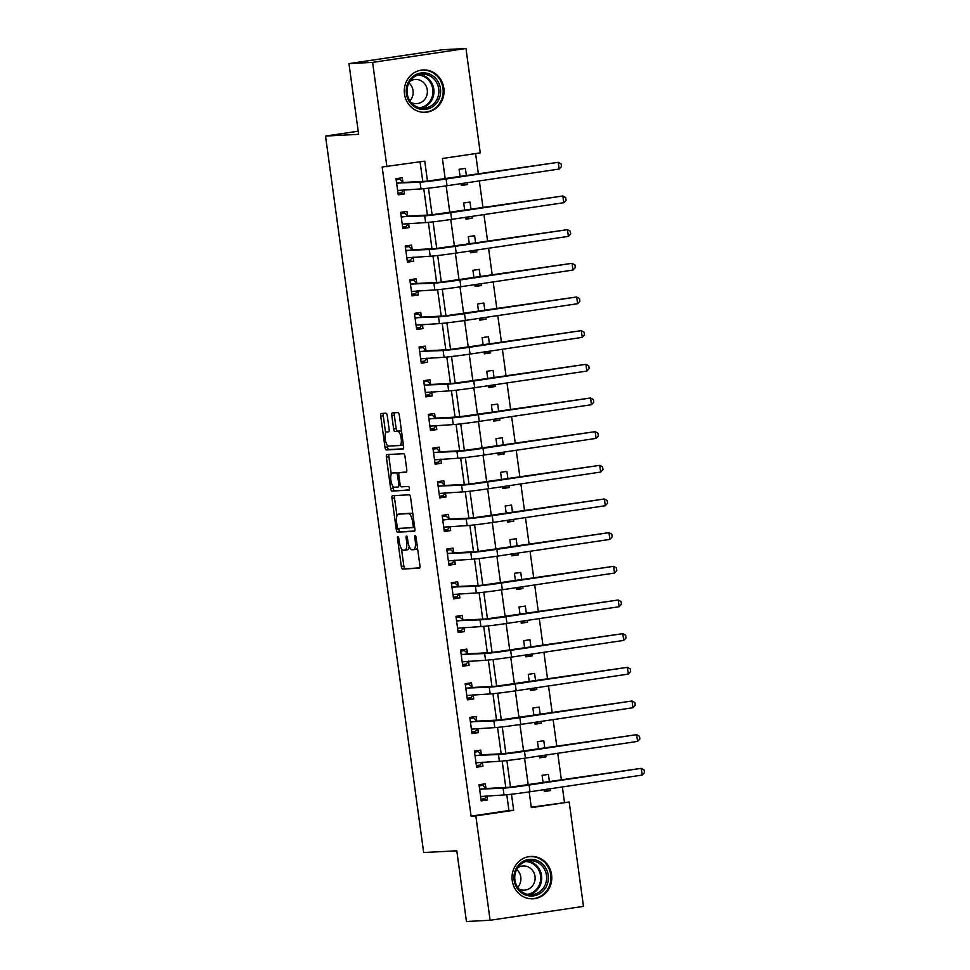 <?xml version="1.0" encoding="UTF-8"?>
<svg xmlns="http://www.w3.org/2000/svg" width="970" height="970" viewBox="0 0 970 970"><rect width="100%" height="100%" fill="white"/><g stroke="black" fill="none" stroke-linecap="round" stroke-linejoin="round"><path stroke-width="1.45" d="M397.882 536.483A1.867 0.643 -98.5 0 0 397.858 536.483A1.867 0.643 -98.5 0 0 397.482 538.362L401.325 566.456A2.667 0.921 -98.5 0 0 402.623 569.05L419.343 568.178A2.667 0.921 -98.5 0 0 419.367 568.178A2.667 0.921 -98.5 0 0 419.901 565.486L416.057 537.392A1.867 0.643 -98.5 0 0 415.148 535.573A1.867 0.643 -98.5 0 0 415.136 535.573A1.867 0.643 -98.5 0 0 414.76 537.465L415.257 541.09A8.548 2.958 -98.5 0 1 413.535 549.699A8.548 2.958 -98.5 0 1 413.438 549.711L412.044 549.784A8.548 2.958 -98.5 0 1 407.921 541.478L407.424 537.841A1.867 0.643 -98.5 0 0 406.515 536.022A1.867 0.643 -98.5 0 0 406.491 536.034A1.867 0.643 -98.5 0 0 406.115 537.913L406.612 541.551A8.548 2.958 -98.5 0 1 404.902 550.16A8.548 2.958 -98.5 0 1 404.805 550.16L403.411 550.232A8.548 2.958 -98.5 0 1 399.276 541.927L398.779 538.301A1.867 0.643 -98.5 0 0 397.882 536.483M443.86 88.209A21.219 19.885 -93 0 1 425.284 112.314A21.219 19.885 -93 0 1 404.49 94.054A21.219 19.885 -93 0 1 423.065 69.949A21.219 19.885 -93 0 1 443.86 88.209M551.591 874.697A21.219 19.885 -93 0 1 533.015 898.814A21.219 19.885 -93 0 1 512.233 880.554A21.219 19.885 -93 0 1 530.808 856.449A21.219 19.885 -93 0 1 551.591 874.697M387.285 415.815A2.667 0.921 -98.5 0 0 385.999 413.22L381.307 413.462A2.667 0.921 -98.5 0 0 381.283 413.462A2.667 0.921 -98.5 0 0 380.737 416.154L385.017 447.352A2.667 0.921 -98.5 0 0 386.303 449.947L403.023 449.074A2.667 0.921 -98.5 0 0 403.059 449.074A2.667 0.921 -98.5 0 0 403.593 446.382L399.313 415.184A2.667 0.921 -98.5 0 0 398.027 412.589L392.365 412.88A2.667 0.921 -98.5 0 0 392.329 412.88A2.667 0.921 -98.5 0 0 391.795 415.572L393.626 428.922A2.667 0.921 -98.5 0 0 394.911 431.517L397.724 431.371A7.142 2.474 -98.5 0 1 401.156 438.197A7.142 2.474 -98.5 0 1 399.737 445.509A7.142 2.474 -98.5 0 1 399.664 445.521L388.655 446.091A7.142 2.474 -98.5 0 1 385.223 439.264A7.142 2.474 -98.5 0 1 386.63 431.953A7.142 2.474 -98.5 0 1 386.715 431.953L388.558 431.856A2.667 0.921 -98.5 0 0 388.582 431.856A2.667 0.921 -98.5 0 0 389.115 429.164L387.285 415.815M531.269 807.185L569.184 802.008L583.479 906.38L490.117 920.263L466.461 921.5L456.785 850.799L423.672 852.533L325.52 136.067L358.633 134.333L348.957 63.62L372.601 62.383L465.964 48.5L480.259 152.872L442.417 158.498L445.206 178.892M490.117 920.263L475.821 815.891L513.676 810.265L511.481 794.224M427.491 181.16L424.751 161.129L382.168 167.01L471.093 816.134L475.821 815.891M386.909 166.755L372.601 62.383M392.571 495.682A2.667 0.921 -98.5 0 0 392.547 495.682A2.667 0.921 -98.5 0 0 392.001 498.374L396.281 529.571A2.667 0.921 -98.5 0 0 397.567 532.166L414.287 531.293A2.667 0.921 -98.5 0 0 414.311 531.293A2.667 0.921 -98.5 0 0 414.857 528.601L410.577 497.404A2.667 0.921 -98.5 0 0 409.291 494.809L392.571 495.682M392.923 486.273L393.165 488.092L390.643 488.468L386.375 457.27A2.667 0.921 -98.5 0 1 386.909 454.578A2.667 0.921 -98.5 0 1 386.945 454.578L403.653 453.693A2.667 0.921 -98.5 0 1 404.951 456.288L406.782 469.65A2.667 0.921 -98.5 0 1 406.236 472.329L406.212 472.341A2.667 0.921 -98.5 0 0 406.236 472.329M406.212 472.341L399.434 472.693A2.667 0.921 -98.5 0 0 399.397 472.693A2.667 0.921 -98.5 0 0 398.864 475.385L400.076 484.236A2.667 0.921 -98.5 0 0 401.374 486.831L408.431 486.467A1.867 0.643 -98.5 0 1 409.328 488.249A1.867 0.643 -98.5 0 1 408.952 490.165L408.928 490.165A1.867 0.643 -98.5 0 0 408.952 490.165M408.928 490.165L391.941 491.062A2.667 0.921 -98.5 0 1 390.643 488.468M471.093 816.134L508.947 810.508L506.776 794.721M505.782 787.458L502.169 761.062M501.175 753.799L497.549 727.391M496.555 720.128L492.942 693.72M491.948 686.457L488.334 660.049M487.34 652.786L483.715 626.39M482.72 619.115L479.107 592.718M478.113 585.456L474.5 559.047M473.505 551.784L469.88 525.376M468.886 518.113L465.273 491.705M464.278 484.442L460.665 458.046M459.659 450.783L456.045 424.375M455.051 417.112L451.438 390.704M450.444 383.441L446.818 357.033M445.824 349.77L442.211 323.362M441.217 316.099L437.603 289.703M436.609 282.44L432.984 256.031M431.989 248.769L428.376 222.36M427.382 215.097L423.769 188.689M422.762 181.426L420.083 161.82M485.934 788.186L485.327 783.784L479.022 784.73L481.229 800.88L487.546 799.947L486.976 795.837M481.314 754.514L480.72 750.113L474.403 751.059L476.622 767.221L482.927 766.276L482.369 762.165M476.707 720.843L476.1 716.454L469.795 717.388L472.014 733.55L478.319 732.617L477.749 728.506M472.087 687.172L471.493 682.783L465.188 683.717L467.394 699.879L473.7 698.946L473.142 694.835M467.479 653.501L466.873 649.112L460.568 650.045L462.787 666.208L469.092 665.274L468.534 661.164M462.872 619.842L462.266 615.441L455.961 616.386L458.167 632.549L464.484 631.603L463.915 627.493M458.252 586.171L457.658 581.77L451.341 582.715L453.56 598.878L459.865 597.932L459.307 593.822M453.645 552.5L453.038 548.111L446.733 549.044L448.952 565.207L455.257 564.273L454.7 560.163M449.037 518.829L448.431 514.439L442.126 515.373L444.333 531.536L450.65 530.602L450.08 526.492M444.418 485.158L443.823 480.768L437.506 481.702L439.725 497.865L446.03 496.931L445.472 492.821M439.81 451.499L439.204 447.097L432.899 448.043L435.118 464.206L441.423 463.26L440.853 459.149M435.203 417.827L434.596 413.438L428.291 414.372L430.498 430.534L436.803 429.589L436.245 425.478M430.583 384.156L429.977 379.767L423.672 380.701L425.891 396.863L432.196 395.93L431.638 391.819M425.975 350.485L425.369 346.096L419.064 347.03L421.271 363.192L427.588 362.259L427.018 358.148M421.356 316.826L420.762 312.425L414.445 313.371L416.663 329.521L422.968 328.587L422.411 324.477M416.748 283.155L416.142 278.754L409.837 279.7L412.056 295.862L418.361 294.916L417.803 290.806M412.141 249.484L411.535 245.095L405.23 246.028L407.436 262.191L413.753 261.245L413.184 257.135M407.521 215.813L406.927 211.424L400.61 212.357L402.829 228.52L409.134 227.586L408.576 223.476M402.914 182.142L402.308 177.752L396.002 178.686L398.221 194.849L404.526 193.915L403.957 189.805M564.455 802.251L562.357 786.949M561.4 779.989L557.75 753.278M556.792 746.33L553.13 719.619M552.185 712.659L548.523 685.948M547.565 678.988L543.903 652.276M542.957 645.317L539.296 618.605M538.338 611.646L534.688 584.934M533.73 577.987L530.069 551.275M529.123 544.315L525.461 517.604M524.503 510.644L520.854 483.933M519.896 476.973L516.234 450.262M515.288 443.314L511.626 416.603M510.669 409.643L507.007 382.932M506.061 375.972L502.399 349.261M501.454 342.301L497.792 315.589M496.834 308.63L493.172 281.918M492.226 274.971L488.565 248.259M487.607 241.3L483.957 214.588M482.999 207.629L479.338 180.917M478.392 173.957L475.591 153.563M544.061 789.677L544.315 791.508L550.62 790.562L550.366 788.731M549.42 781.771L548.414 774.399L542.097 775.345L543.115 782.717M539.453 756.006L539.708 757.837L546.013 756.903L545.758 755.06M544.8 748.112L543.794 740.74L537.489 741.674L538.495 749.046M534.834 722.335L535.088 724.166L541.393 723.232L541.151 721.401M540.193 714.441L539.187 707.069L532.882 708.003L533.888 715.375M530.226 688.664L530.481 690.495L536.786 689.561L536.531 687.73M535.586 680.77L534.567 673.398L528.262 674.332L529.268 681.704M525.619 654.993L525.861 656.836L532.178 655.89L531.924 654.059M530.966 647.099L529.959 639.727L523.654 640.673L524.661 648.045M520.999 621.334L521.254 623.164L527.559 622.219L527.316 620.388M526.358 613.44L525.352 606.068L519.035 607.002L520.053 614.374M516.392 587.662L516.646 589.493L522.951 588.56L522.697 586.717M521.751 579.769L520.732 572.397L514.427 573.331L515.434 580.703M511.784 553.991L512.027 555.822L518.344 554.888L518.089 553.058M517.131 546.098L516.125 538.726L509.82 539.659L510.826 547.031M507.164 520.32L507.419 522.151L513.724 521.217L513.47 519.386M512.524 512.427L511.517 505.055L505.2 506L506.219 513.372M502.557 486.649L502.812 488.492L509.117 487.546L508.862 485.715M507.916 478.756L506.898 471.384L500.593 472.329L501.599 479.701M497.937 452.99L498.192 454.821L504.497 453.875L504.254 452.044M503.297 445.097L502.29 437.725L495.985 438.658L496.992 446.03M493.33 419.319L493.584 421.15L499.889 420.216L499.635 418.385M498.689 411.425L497.671 404.053L491.366 404.987L492.372 412.359M488.722 385.648L488.965 387.479L495.282 386.545L495.027 384.714M494.07 377.754L493.063 370.382L486.758 371.316L487.764 378.688M484.103 351.977L484.357 353.808L490.662 352.874L490.42 351.043M489.462 344.083L488.456 336.711L482.138 337.657L483.157 345.029M479.495 318.318L479.75 320.149L486.055 319.203L485.8 317.372M484.854 310.412L483.836 303.04L477.531 303.986L478.537 311.358M474.888 284.646L475.13 286.477L481.447 285.532L481.193 283.701M480.235 276.753L479.228 269.381L472.923 270.315L473.93 277.687M470.268 250.975L470.523 252.806L476.828 251.873L476.573 250.042M475.627 243.082L474.621 235.71L468.304 236.644L469.322 244.016M465.661 217.304L465.915 219.135L472.22 218.201L471.966 216.371M471.02 209.411L470.001 202.039L463.696 202.972L464.703 210.344M461.041 183.633L461.296 185.464L467.601 184.53L467.358 182.7M466.4 175.74L465.394 168.368L459.089 169.313L460.095 176.685M358.209 131.205L325.52 136.067M348.957 63.62L442.308 49.737L465.964 48.5M529.183 791.884L531.33 807.634L569.184 802.008M446.164 185.852L449.825 212.563M450.771 219.523L454.433 246.234M455.391 253.182L459.04 279.906M459.998 286.853L463.66 313.565M464.606 320.524L468.267 347.236M469.225 354.195L472.875 380.907M473.833 387.867L477.495 414.578M478.44 421.526L482.102 448.249M483.06 455.197L486.722 481.908M487.667 488.868L491.329 515.579M492.287 522.539L495.937 549.25M496.895 556.21L500.556 582.921M501.502 589.869L505.164 616.58M506.122 623.54L509.771 650.252M510.729 657.211L514.391 683.923M515.337 690.882L518.999 717.594M519.956 724.554L523.618 751.265M524.564 758.213L528.226 784.924M510.511 787.191L506.861 760.553M505.903 753.52L502.254 726.894M501.284 719.861L497.634 693.223M496.676 686.19L493.027 659.552M492.069 652.519L488.419 625.88M487.449 618.848L483.8 592.209M482.842 585.177L479.192 558.55M478.222 551.518L474.585 524.879M473.615 517.847L469.965 491.208M469.007 484.175L465.357 457.537M464.387 450.504L460.738 423.878M459.78 416.833L456.13 390.207M455.172 383.174L451.523 356.536M450.553 349.503L446.903 322.864M445.945 315.832L442.296 289.193M441.326 282.161L437.688 255.534M436.718 248.502L433.069 221.863M432.111 214.831L428.461 188.192M508.947 810.508L513.676 810.265M550.62 790.562L544.231 790.902M546.013 756.903L539.623 757.23M541.393 723.232L535.003 723.559M536.786 689.561L530.396 689.9M532.178 655.89L525.788 656.229M527.559 622.219L521.169 622.558M522.951 588.56L516.561 588.887M518.344 554.888L511.942 555.216M513.724 521.217L507.334 521.557M509.117 487.546L502.727 487.886M504.497 453.875L498.107 454.215M499.889 420.216L493.5 420.543M495.282 386.545L488.892 386.872M490.662 352.874L484.272 353.213M486.055 319.203L479.665 319.542M481.447 285.532L475.045 285.871M476.828 251.873L470.438 252.2M472.22 218.201L465.83 218.529M467.601 184.53L461.211 184.87M487.546 799.947L481.144 800.286M482.927 766.276L476.537 766.615M478.319 732.617L471.929 732.944M473.7 698.946L467.31 699.273M469.092 665.274L462.702 665.614M464.484 631.603L458.095 631.943M459.865 597.932L453.475 598.272M455.257 564.273L448.867 564.601M450.65 530.602L444.248 530.929M446.03 496.931L439.64 497.27M441.423 463.26L435.033 463.599M436.803 429.589L430.413 429.928M432.196 395.93L425.806 396.257M427.588 362.259L421.198 362.586M422.968 328.587L416.579 328.927M418.361 294.916L411.971 295.256M413.753 261.245L407.364 261.585M409.134 227.586L402.744 227.914M404.526 193.915L398.137 194.242M404.999 550.135L407.327 549.784A8.548 2.958 -98.5 0 0 407.424 549.784A8.548 2.958 -98.5 0 0 409.207 546.522M413.632 549.687L415.96 549.335A8.548 2.958 -98.5 0 0 416.057 549.323A8.548 2.958 -98.5 0 0 417.464 547.698M401.483 548.778L403.859 566.08A2.667 0.921 -98.5 0 0 405.145 568.675L419.695 567.911M398.694 528.383L398.803 529.196A2.667 0.921 -98.5 0 0 400.089 531.79L414.639 531.026M394.741 495.573A2.667 0.921 -98.5 0 0 394.523 497.998L396.96 515.785M397.179 526.601A1.867 0.643 -98.5 0 0 398.088 528.42L412.759 527.644A1.867 0.643 -98.5 0 0 412.783 527.644A1.867 0.643 -98.5 0 0 413.159 525.764L412.626 521.933A8.548 2.958 -98.5 0 0 408.503 513.627L398.464 514.149A8.548 2.958 -98.5 0 0 398.367 514.161A8.548 2.958 -98.5 0 0 396.657 522.769L397.179 526.601M412.953 514.706A8.548 2.958 -98.5 0 0 411.025 513.251L408.503 513.627M400.792 513.797A8.548 2.958 -98.5 0 1 400.889 513.785A8.548 2.958 -98.5 0 1 400.986 513.773L411.025 513.251M391.262 474.124L388.897 456.894L386.375 457.27M389.103 454.457A2.667 0.921 -98.5 0 0 388.897 456.894M406.563 472.075L401.956 472.317A2.667 0.921 -98.5 0 0 401.919 472.317A2.667 0.921 -98.5 0 0 401.895 472.329M409.219 489.911L391.941 491.062M392.401 473.057A7.142 2.474 -98.5 0 0 392.316 473.069A7.142 2.474 -98.5 0 0 390.898 480.38A7.142 2.474 -98.5 0 0 394.329 487.207L398.209 487.001A2.667 0.921 -98.5 0 0 398.246 487.001A2.667 0.921 -98.5 0 0 398.779 484.309L397.567 475.458A2.667 0.921 -98.5 0 0 396.269 472.863L392.401 473.057L394.923 472.681A7.142 2.474 -98.5 0 0 394.838 472.693A7.142 2.474 -98.5 0 0 394.754 472.705M399.264 472.754A2.667 0.921 -98.5 0 0 398.791 472.487L396.269 472.863M394.923 472.681L398.791 472.487M393.165 488.092A2.667 0.921 -98.5 0 0 394.463 490.687M399.822 445.497L402.186 445.145A7.142 2.474 -98.5 0 0 402.271 445.133A7.142 2.474 -98.5 0 0 403.29 444.151M401.604 431.856A7.142 2.474 -98.5 0 0 400.246 430.995L397.724 431.371M394.523 412.771A2.667 0.921 -98.5 0 0 394.317 415.196L396.148 428.546A2.667 0.921 -98.5 0 0 397.433 431.141L400.246 430.995M387.297 445.23L387.539 446.976A2.667 0.921 -98.5 0 0 388.825 449.571L403.374 448.807M383.477 413.353A2.667 0.921 -98.5 0 0 383.271 415.778L385.611 432.935M479.119 785.47L482.866 785.276L479.168 785.821M486.734 795.849L484.709 798.734L481.011 799.292M480.635 796.491L504 794.951L503.078 788.21L479.616 789.119M482.866 785.276L486.249 788.489L509.395 787.276L641.267 768.349L529.099 785.021A20.394 0.63 172.2 0 1 503.078 788.21M642.188 775.078L641.267 768.349L644.104 769.913L644.48 772.605L642.188 775.078L530.02 791.762A20.394 0.63 172.2 0 1 504 794.951M486.249 788.489L479.944 789.422M474.512 751.798L478.246 751.604L474.56 752.15M482.114 762.178L480.089 765.075L476.403 765.621M476.015 762.82L499.392 761.28L498.471 754.539L475.009 755.448M478.246 751.604L481.641 754.818L504.776 753.605L636.647 734.678L524.491 751.362A20.394 0.63 172.2 0 1 498.471 754.539M637.569 741.407L636.647 734.678L639.497 736.242L639.861 738.946L637.569 741.407L525.413 758.091A20.394 0.63 172.2 0 1 499.392 761.28M481.641 754.818L475.336 755.751M469.892 718.127L473.639 717.933L469.941 718.479M477.507 728.519L475.482 731.404L471.796 731.95M471.408 729.161L494.785 727.609L493.863 720.88L470.401 721.777M473.639 717.933L477.022 721.146L500.168 719.934L632.04 701.007L519.884 717.691A20.394 0.63 172.2 0 1 493.863 720.88M632.961 707.736L632.04 701.007L634.889 702.583L635.253 705.275L632.961 707.736L520.805 724.42A20.394 0.63 172.2 0 1 494.785 727.609M477.022 721.146L470.717 722.092M465.285 684.468L469.031 684.262L465.333 684.82M472.899 694.847L470.874 697.733L467.176 698.279M466.8 695.49L490.165 693.938L489.244 687.209L465.782 688.118M469.031 684.262L472.414 687.475L495.549 686.263L627.42 667.336L515.264 684.02A20.394 0.63 172.2 0 1 489.244 687.209M628.342 674.077L627.42 667.336L630.27 668.912L630.645 671.604L628.342 674.077L516.186 690.749A20.394 0.63 172.2 0 1 490.165 693.938M472.414 687.475L466.109 688.421M460.677 650.797L464.412 650.603L460.726 651.149M468.28 661.176L466.255 664.062L462.569 664.62M462.181 661.819L485.558 660.267L484.636 653.537L461.174 654.447M464.412 650.603L467.807 653.816L490.941 652.604L622.813 633.677L510.656 650.349A20.394 0.63 172.2 0 1 484.636 653.537M623.734 640.406L622.813 633.677L625.662 635.241L626.026 637.933L623.734 640.406L511.578 657.09A20.394 0.63 172.2 0 1 485.558 660.267M467.807 653.816L461.49 654.75M537.513 860.657A18.357 17.205 -93 0 1 547.153 884.567A18.357 17.205 -93 0 1 524.794 894.679A18.357 17.205 -93 0 1 515.155 870.769A18.357 17.205 -93 0 1 537.513 860.657M524.794 893.443A16.999 15.932 87 0 0 531.572 894.667A16.999 15.932 87 0 0 546.413 880.542A16.999 15.932 87 0 0 536.568 861.942A16.999 15.932 87 0 0 529.79 860.717A16.999 15.932 87 0 0 514.949 874.855A16.999 15.932 87 0 0 524.794 893.443M516.695 869.435A12.101 11.349 -93 0 1 517.64 887.368M518.744 888.86A12.101 11.349 87 0 0 519.58 889.272A12.101 11.349 87 0 0 524.406 890.145A12.101 11.349 87 0 0 534.979 880.081A12.101 11.349 87 0 0 527.971 866.84A12.101 11.349 87 0 0 523.145 865.967A12.101 11.349 87 0 0 517.64 867.835M529.293 898.644A21.085 19.764 87 0 0 532.251 898.717A21.085 19.764 87 0 0 550.657 881.196A21.085 19.764 87 0 0 538.459 858.135A21.085 19.764 87 0 0 530.057 856.619A21.085 19.764 87 0 0 527.11 857.007M406.382 93.702A18.357 17.205 -93 0 1 420.931 72.992A18.357 17.205 -93 0 1 440.453 88.634A18.357 17.205 -93 0 1 425.903 109.355A18.357 17.205 -93 0 1 406.382 93.702M438.719 88.852A16.999 15.932 87 0 0 422.059 74.217A16.999 15.932 87 0 0 407.17 93.544A16.999 15.932 87 0 0 423.829 108.167A16.999 15.932 87 0 0 438.719 88.852M408.964 82.935A12.101 11.349 -93 0 1 413.062 90.634A12.101 11.349 -93 0 1 409.898 100.868M411.001 102.371A12.101 11.349 87 0 0 416.676 103.644A12.101 11.349 87 0 0 427.261 89.883A12.101 11.349 87 0 0 415.402 79.467A12.101 11.349 87 0 0 409.898 81.334M421.562 112.144A21.085 19.764 87 0 0 424.52 112.217A21.085 19.764 87 0 0 442.975 88.258A21.085 19.764 87 0 0 422.314 70.119A21.085 19.764 87 0 0 419.379 70.507M456.058 617.126L459.804 616.932L456.106 617.478M463.672 627.505L461.647 630.403L457.949 630.949M457.573 628.148L480.938 626.608L480.017 619.866L456.555 620.776M459.804 616.932L463.187 620.145L486.334 618.933L618.205 600.006L506.037 616.69A20.394 0.63 172.2 0 1 480.017 619.866M619.127 606.735L618.205 600.006L621.043 601.57L621.418 604.261L619.127 606.735L506.958 623.419A20.394 0.63 172.2 0 1 480.938 626.608M463.187 620.145L456.882 621.079M451.45 583.455L455.185 583.261L451.499 583.807M459.065 593.834L457.04 596.732L453.342 597.278M452.954 594.477L476.331 592.937L475.409 586.195L451.947 587.105M455.185 583.261L458.58 586.474L481.714 585.262L613.586 566.334L501.429 583.018A20.394 0.63 172.2 0 1 475.409 586.195M614.507 573.064L613.586 566.334L616.435 567.899L616.811 570.602L614.507 573.064L502.351 589.748A20.394 0.63 172.2 0 1 476.331 592.937M458.58 586.474L452.275 587.408M446.83 549.784L450.577 549.59L446.879 550.148M454.445 560.175L452.42 563.061L448.734 563.606M448.346 560.818L471.723 559.266L470.802 552.536L447.34 553.433M450.577 549.59L453.972 552.803L477.107 551.591L608.978 532.663L496.822 549.347A20.394 0.63 172.2 0 1 470.802 552.536M609.9 539.405L608.978 532.663L611.827 534.24L612.191 536.931L609.9 539.405L497.743 556.077A20.394 0.63 172.2 0 1 471.723 559.266M453.972 552.803L447.655 553.749M442.223 516.125L445.97 515.919L442.271 516.476M449.837 526.504L447.813 529.39L444.114 529.935M443.739 527.146L467.103 525.595L466.182 518.865L442.72 519.774M445.97 515.919L449.353 519.132L472.499 517.932L604.371 498.992L492.202 515.676A20.394 0.63 172.2 0 1 466.182 518.865M605.292 505.734L604.371 498.992L607.208 500.568L607.584 503.26L605.292 505.734L493.124 522.406A20.394 0.63 172.2 0 1 467.103 525.595M449.353 519.132L443.047 520.078M437.615 482.454L441.35 482.26L437.664 482.805M445.218 492.833L443.193 495.718L439.507 496.276M439.119 493.475L462.496 491.923L461.575 485.194L438.113 486.103M441.35 482.26L444.745 485.473L467.879 484.26L599.751 465.333L487.595 482.005A20.394 0.63 172.2 0 1 461.575 485.194M600.672 472.063L599.751 465.333L602.6 466.897L602.964 469.589L600.672 472.063L488.516 488.747A20.394 0.63 172.2 0 1 462.496 491.923M444.745 485.473L438.44 486.406M432.996 448.783L436.742 448.589L433.044 449.134M440.61 459.162L438.586 462.059L434.899 462.605M434.512 459.804L457.888 458.264L456.967 451.523L433.505 452.432M436.742 448.589L440.125 451.802L463.272 450.589L595.143 431.662L482.987 448.346A20.394 0.63 172.2 0 1 456.967 451.523M596.065 438.391L595.143 431.662L597.993 433.226L598.357 435.918L596.065 438.391L483.909 455.075A20.394 0.63 172.2 0 1 457.888 458.264M440.125 451.802L433.82 452.735M428.388 415.111L432.135 414.917L428.437 415.463M436.003 425.49L433.978 428.388L430.28 428.934M429.904 426.133L453.269 424.593L452.347 417.864L428.885 418.761M432.135 414.917L435.518 418.131L458.652 416.918L590.524 397.991L478.368 414.675A20.394 0.63 172.2 0 1 452.347 417.864M591.445 404.72L590.524 397.991L593.373 399.555L593.749 402.259L591.445 404.72L479.289 421.404A20.394 0.63 172.2 0 1 453.269 424.593M435.518 418.131L429.213 419.064M423.781 381.44L427.515 381.246L423.829 381.804M431.383 391.832L429.358 394.717L425.672 395.263M425.284 392.474L448.661 390.922L447.74 384.193L424.278 385.09M427.515 381.246L430.91 384.459L454.045 383.247L585.916 364.32L473.76 381.004A20.394 0.63 172.2 0 1 447.74 384.193M586.838 371.061L585.916 364.32L588.766 365.896L589.13 368.588L586.838 371.061L474.682 387.733A20.394 0.63 172.2 0 1 448.661 390.922M430.91 384.459L424.593 385.405M419.161 347.781L422.908 347.575L419.21 348.133M426.776 358.16L424.751 361.046L421.053 361.592M420.677 358.803L444.042 357.251L443.12 350.522L419.67 351.431M422.908 347.575L426.291 350.788L449.437 349.588L581.309 330.649L469.14 347.333A20.394 0.63 172.2 0 1 443.12 350.522M582.23 337.39L581.309 330.649L584.146 332.225L584.522 334.917L582.23 337.39L470.074 354.074A20.394 0.63 172.2 0 1 444.042 357.251M426.291 350.788L419.986 351.734M414.554 314.11L418.288 313.916L414.602 314.462M422.168 324.489L420.143 327.375L416.445 327.933M416.057 325.132L439.434 323.592L438.513 316.85L415.051 317.76M418.288 313.916L421.683 317.129L444.818 315.917L576.689 296.99L464.533 313.662A20.394 0.63 172.2 0 1 438.513 316.85M577.611 303.719L576.689 296.99L579.539 298.554L579.914 301.246L577.611 303.719L465.454 320.403A20.394 0.63 172.2 0 1 439.434 323.592M421.683 317.129L415.378 318.063M409.946 280.439L413.681 280.245L409.995 280.791M417.549 290.818L415.524 293.716L411.838 294.262M411.45 291.461L434.827 289.921L433.905 283.179L410.443 284.089M413.681 280.245L417.076 283.458L440.21 282.246L572.082 263.319L459.925 280.003A20.394 0.63 172.2 0 1 433.905 283.179M573.003 270.048L572.082 263.319L574.931 264.883L575.295 267.575L573.003 270.048L460.847 286.732A20.394 0.63 172.2 0 1 434.827 289.921M417.076 283.458L410.759 284.392M405.327 246.768L409.073 246.574L405.375 247.12M412.941 257.159L410.916 260.045L407.218 260.59M406.842 257.79L430.207 256.25L429.286 249.52L405.824 250.418M409.073 246.574L412.456 249.787L435.603 248.575L567.474 229.647L455.306 246.331A20.394 0.63 172.2 0 1 429.286 249.52M568.396 236.377L567.474 229.647L570.312 231.212L570.687 233.915L568.396 236.377L456.227 253.061A20.394 0.63 172.2 0 1 430.207 256.25M412.456 249.787L406.151 250.721M400.719 213.097L404.454 212.903L400.768 213.461M408.321 223.488L406.309 226.374L402.611 226.919M402.223 224.131L425.6 222.579L424.678 215.849L401.216 216.759M404.454 212.903L407.849 216.116L430.983 214.904L562.855 195.976L450.698 212.66A20.394 0.63 172.2 0 1 424.678 215.849M563.776 202.718L562.855 195.976L565.704 197.553L566.068 200.244L563.776 202.718L451.62 219.39A20.394 0.63 172.2 0 1 425.6 222.579M407.849 216.116L401.544 217.062M396.099 179.438L399.846 179.232L396.148 179.789M403.714 189.817L401.689 192.703L398.003 193.26M397.615 190.459L420.992 188.907L420.071 182.178L396.609 183.087M399.846 179.232L403.229 182.457L426.376 181.244L558.247 162.305L446.091 178.989A20.394 0.63 172.2 0 1 420.071 182.178M559.169 169.047L558.247 162.305L561.096 163.881L561.46 166.573L559.169 169.047L447.012 185.731A20.394 0.63 172.2 0 1 420.992 188.907M403.229 182.457L396.924 183.391M398.767 538.18L397.482 538.362M416.033 537.271L414.76 537.465M407.4 537.72L406.115 537.913M407.897 541.357L406.612 541.551M416.542 540.908L415.257 541.09M405.145 568.675L402.623 569.05M403.859 566.08L401.325 566.456M400.089 531.79L397.567 532.166M398.803 529.196L396.281 529.571M394.523 497.998L392.001 498.374M414.687 527.365L412.796 527.644L414.687 527.365M414.433 525.57L413.159 525.764M413.911 521.739L412.626 521.933M400.986 513.773L398.464 514.149M400.064 484.115L398.779 484.309M398.852 475.264L397.567 475.458M397.433 431.141L394.911 431.517M396.148 428.546L393.626 428.922M394.317 415.196L391.795 415.572M388.825 449.571L386.303 449.947M387.539 446.976L385.017 447.352M383.271 415.778L380.737 416.154M530.02 791.762L529.099 785.021M525.413 758.091L524.491 751.362M520.805 724.42L519.884 717.691M516.186 690.749L515.264 684.02M511.578 657.09L510.656 650.349M527.341 861.057A16.999 15.932 -93 0 1 531.645 862.197A16.999 15.932 -93 0 1 541.636 879.487A16.999 15.932 -93 0 1 529.099 894.595M527.328 894.291A16.441 15.411 87 0 0 540.581 880.105A16.441 15.411 87 0 0 530.978 862.742A16.441 15.411 87 0 0 525.607 861.542M419.598 74.557A16.999 15.932 -93 0 1 433.784 89.107A16.999 15.932 -93 0 1 421.356 108.094M419.586 107.791A16.441 15.411 87 0 0 432.802 89.216A16.441 15.411 87 0 0 417.876 75.042M506.958 623.419L506.037 616.69M502.351 589.748L501.429 583.018M497.743 556.077L496.822 549.347M493.124 522.406L492.202 515.676M488.516 488.747L487.595 482.005M483.909 455.075L482.987 448.346M479.289 421.404L478.368 414.675M474.682 387.733L473.76 381.004M470.074 354.074L469.14 347.333M465.454 320.403L464.533 313.662M460.847 286.732L459.925 280.003M456.227 253.061L455.306 246.331M451.62 219.39L450.698 212.66M447.012 185.731L446.091 178.989M407.424 549.784L404.902 550.16M416.057 549.323L413.535 549.699M400.889 513.785L398.367 514.161M394.838 472.693L392.316 473.069M402.271 445.133L399.737 445.509M530.057 856.619L528.565 856.692M532.251 898.717L530.772 898.802M424.52 112.217L423.029 112.302M422.314 70.119L420.822 70.204"/></g></svg>
